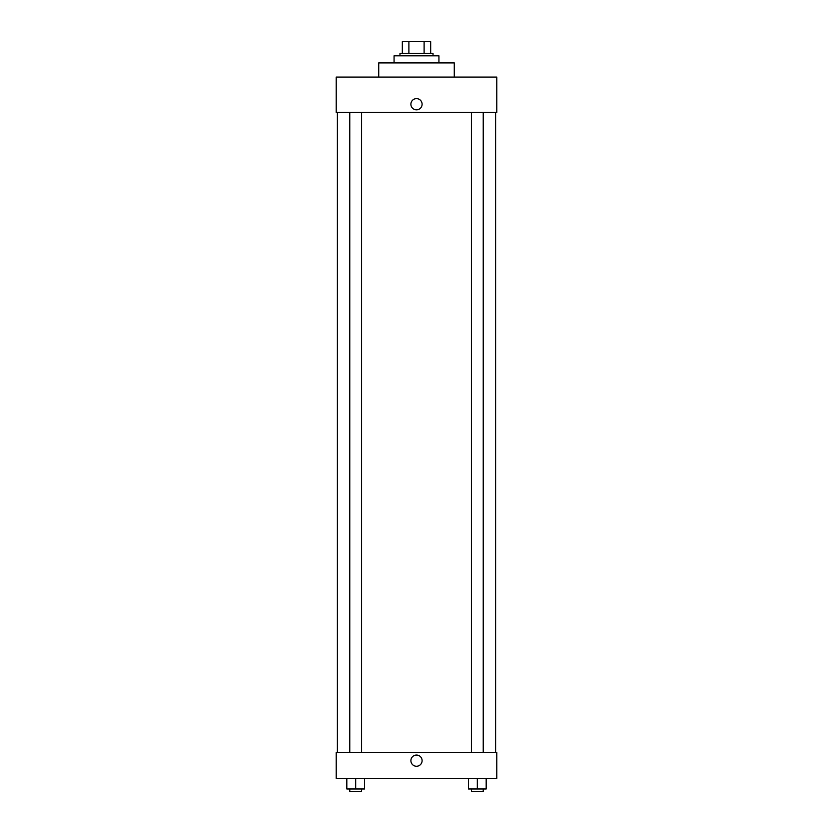 <?xml version="1.0" encoding="UTF-8"?>
<svg xmlns="http://www.w3.org/2000/svg" width="833" height="833" viewBox="0 0 833 833"><rect width="100%" height="100%" fill="white"/><g stroke="black" fill="none" stroke-linecap="round" stroke-linejoin="round"><path stroke-width="1.25" d="M408.888 53.458L408.888 41.65L402.329 41.65L402.329 53.458L402.329 41.65M408.888 41.65L430.671 41.65L430.671 53.458M424.112 53.458L424.112 41.65M399.975 55.821L399.975 53.458L433.025 53.458L433.025 55.821M438.929 62.902L438.929 55.821L394.071 55.821L394.071 62.902M454.277 77.073L454.277 62.902L378.723 62.902L378.723 77.073M496.78 77.073L336.22 77.073L496.78 77.073L496.78 112.486L336.22 112.486L336.22 77.073M410.888 104.219A5.612 5.612 0 0 1 419.301 99.366A5.612 5.612 0 0 1 419.301 109.081A5.612 5.612 0 0 1 410.888 104.219M471.426 112.486L471.426 752.386M349.766 752.386L349.766 112.486M336.22 752.386L496.78 752.386L496.78 778.366L336.22 778.366L336.22 752.386M416.5 766.266A5.612 5.612 0 0 1 411.648 757.853A5.612 5.612 0 0 1 421.352 757.853A5.612 5.612 0 0 1 416.5 766.266M468.469 778.366L468.469 788.986L486.18 788.986L486.18 778.366L486.18 788.986M477.33 788.986L477.33 778.366M483.234 788.986L483.234 791.35L471.426 791.35L471.426 788.986M346.82 778.366L346.82 788.986L364.531 788.986L364.531 778.366L364.531 788.986M355.67 788.986L355.67 778.366M361.574 788.986L361.574 791.35L349.766 791.35L349.766 788.986M495.604 752.386L495.604 112.486M337.396 752.386L337.396 112.486M483.234 112.486L483.234 752.386M361.574 752.386L361.574 112.486"/></g></svg>
